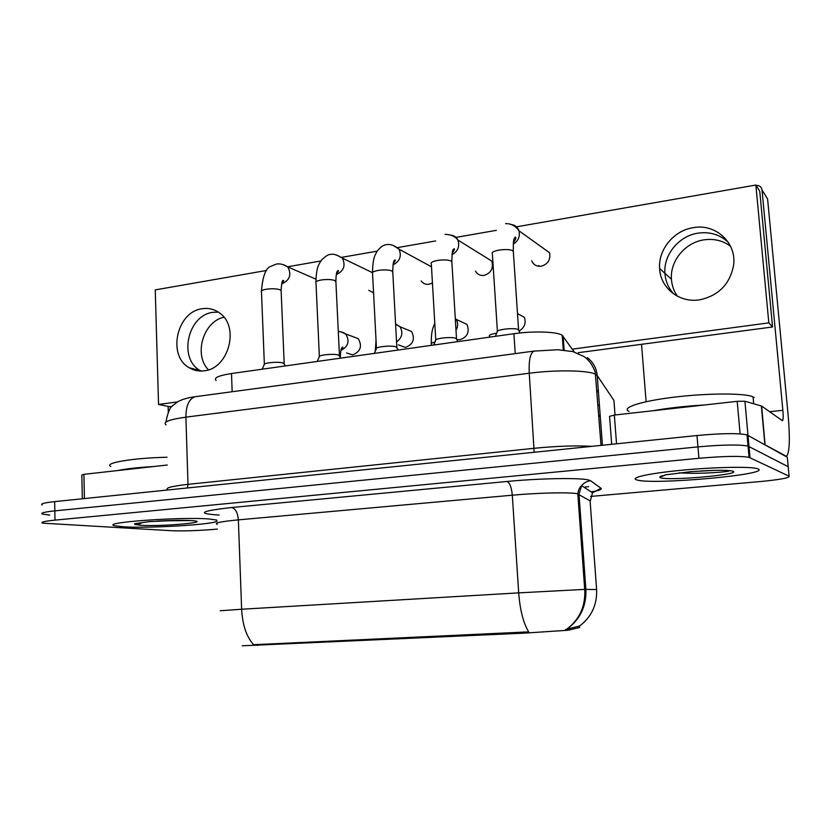 <?xml version="1.0" encoding="UTF-8"?>
<svg xmlns="http://www.w3.org/2000/svg" width="831" height="831" viewBox="0 0 831 831"><rect width="100%" height="100%" fill="white"/><g stroke="black" fill="none" stroke-linecap="round" stroke-linejoin="round"><path stroke-width="1.25" d="M242.237 645.791L523.748 633.17L568.134 630.23L579.539 627.498M216.091 380.484C213.463 377.866 218.605 375.55 231.506 373.535L513.911 333.719C533.616 330.831 557.539 331.683 562.234 335.329L574.211 351.918M123.642 526.823C149.102 528.454 212.601 524.652 217.057 521.203C212.601 524.652 149.102 528.454 123.642 526.823L114.398 525.691L123.642 526.823M216.808 520.092L209.402 519.001C182.186 516.622 100.478 522.45 114.398 525.691C100.478 522.45 182.186 516.622 209.402 519.001L216.808 520.092M637.013 479.975C652.428 485.138 771.822 474.543 758.09 468.923L757.041 468.57C749.417 466.378 713.341 467.157 680.88 470.315C648.315 473.452 628.994 477.908 636.889 479.934L637.013 479.975C652.428 485.138 771.822 474.543 758.09 468.923L757.041 468.57C749.417 466.378 713.341 467.157 680.88 470.315C648.315 473.452 628.994 477.908 636.889 479.934L637.013 479.975M220.184 610.754L241.634 609.237C242.527 625.068 246.527 636.889 253.642 644.711L528.693 631.882C523.374 623.198 520.04 610.193 518.689 592.867L584.089 589.418L596.606 589.522M788.276 467.552L788.203 466.721L748.056 446.112C739.393 444.419 722.69 444.678 697.947 446.891L54.825 510.868C44.261 511.989 40.106 513.059 42.371 514.088L49.673 515.085M565.589 629.483L579.664 625.992C591.579 616.862 597.229 604.677 596.606 589.449L590.093 500.833L577.171 493.718C569.993 492.108 538.322 492.793 512.301 495.193L238.362 519.863C220.755 521.556 213.702 523.052 217.213 524.351M590.612 496.419L758.745 481.7C779.769 479.716 789.886 477.877 789.097 476.194L749.074 457.351C740.421 455.824 723.697 456.136 698.923 458.286L54.991 520.133C44.417 521.214 40.252 522.221 42.516 523.156L171.799 530.729C183.329 531.144 196.989 530.729 212.788 529.482L217.379 529.077M749.988 457.341L749.063 457.268L749.988 457.341M789.097 476.194L787.31 457.279L747.038 434.904C738.375 433.044 721.692 433.252 696.98 435.527L54.669 501.623C44.116 502.776 39.961 503.908 42.225 505.03M788.203 466.721L748.056 446.112C739.393 444.419 722.69 444.678 697.947 446.891L54.825 510.868C44.261 511.989 40.106 513.059 42.371 514.088M262.139 369.213L264.185 364.747C262.689 362.846 278.385 361.381 283.111 362.991L284.306 364.175M317.182 361.454L319.177 357.008C317.556 355.003 334.072 353.372 338.581 355.107L339.588 356.281M374.324 353.404L376.256 348.989C374.501 346.859 391.92 345.042 396.179 346.922L397.01 348.064M433.678 345.031L435.558 340.658C433.657 338.404 452.085 336.378 456.042 338.414L456.697 339.526M495.369 336.337L497.198 332.005C495.193 329.689 514.025 327.404 518.118 329.481L518.783 330.634M167.021 457.237C132.524 458.016 103.21 463.033 110.845 466.482M153.61 466.544C137.801 467.469 125.73 468.819 117.41 470.595M178.063 520.362L149.414 521.619L134.612 523.696L134.736 524.247C135.879 525.13 137.998 524.787 141.083 523.239M163.333 520.808L190.434 520.57M754.184 397.498L753.052 396.865C745.033 393.011 707.628 393.063 674.128 397.166C640.524 401.207 620.778 407.865 629.046 411.47M704.615 404.967C685.523 406.089 668.301 408.011 652.937 410.743M715.356 470.356L691.267 471.613L665.756 474.813L661.424 476.506L664.249 475.498M679.384 472.808C699.494 474.356 731.623 471.738 729.171 470.647M208.467 369.805C193.446 354.868 203.211 321.576 223.923 317.213M212.902 312.342C187.661 315.126 178.135 358.805 200.219 370.595L200.977 371.031L200.219 370.595C178.135 358.805 187.661 315.126 212.902 312.342L218.293 312.092L212.902 312.342M167.249 465.017L83.91 474.335L84.409 498.558M168.122 406.39L168.278 411.854M82.331 498.777L81.843 474.989L83.91 474.335M677.442 296.241C673.858 291.172 671.864 285.49 671.438 279.195C669.942 261.038 685.066 242.559 703.878 239.868C713.819 238.414 722.7 240.533 730.501 246.215M697.978 233.158C678.823 235.942 663.418 254.816 664.925 273.316C665.496 281.304 668.446 288.201 673.775 294.008C668.446 288.201 665.496 281.304 664.925 273.316C663.418 254.816 678.823 235.942 697.978 233.158C709.861 231.485 719.999 234.581 728.382 242.455C719.999 234.581 709.861 231.485 697.978 233.158M740.12 433.907L737.19 401.321L614.338 415.053L616.54 443.806M765.226 444.928L786.521 456.364C789.647 452.708 790.156 438.675 788.058 414.264L767.595 199.014L762.027 189.987L782.864 410.296C783.384 416.414 783.249 419.904 782.48 420.766L761.632 406.047L765.091 444.876M748.534 441.334L747.609 441.219M641.522 344.314L646.123 401.705M762.027 189.987C761.435 186.85 759.451 185.313 756.085 185.375M611.689 444.305L609.559 416.341L614.338 415.053M737.19 401.321L744.908 401.248L761.632 406.047M456.707 339.557L459.938 339.723C467.489 337.043 469.837 331.943 466.991 324.443L456.209 319.353C458.193 322.864 458.12 326.49 456.001 330.239M398.402 344.875L405.383 347.441C413.173 344.387 415.251 339.09 411.615 331.538L399.94 326.687C403.336 332.587 402.214 337.666 396.553 341.915M538.717 265.494L539.07 266.315M531.705 260.768C533.523 264.85 536.691 266.668 541.22 266.221C547.961 264.133 550.745 259.646 549.571 252.759L518.96 230.779C520.227 236.43 518.336 240.865 513.267 244.106M475.446 271.135C477.368 274.417 480.256 275.85 484.099 275.414C491.173 272.994 493.728 268.205 491.755 261.048L457.891 240.055C459.927 246.433 457.943 251.336 451.95 254.764M421.192 280.951C423.114 283.579 425.711 284.68 428.983 284.275L432.432 282.945M368.798 290.258L373.566 292.886M346.569 352.967L352.708 354.899C360.644 351.523 362.472 346.091 358.203 338.601L345.686 333.979C349.944 341.074 348.355 346.558 340.907 350.422M693.158 227.684C673.733 230.551 658.1 249.736 659.617 268.517C660.365 287.952 679.259 303.128 699.411 299.856C718.441 295.815 729.815 284.368 733.555 265.494C736.983 242.849 715.605 223.279 693.158 227.684M202.172 308.748C176.702 311.604 167.031 355.865 189.312 367.79C193.893 370.512 198.869 371.519 204.26 370.792C228.691 368.715 239.92 326.728 219.685 313.079C214.46 309.205 208.623 307.761 202.172 308.748M266.585 270.459L155.252 289.894L158.534 404.437L177.564 401.892M572.258 349.145L768.82 322.875L755.867 185.043L516.477 226.832M496.377 230.343L455.99 237.386M435.641 240.948L397.769 247.555M377.17 251.149L341.686 257.34M320.859 260.976L287.63 266.782M519.115 330.946C524.506 327.715 526.262 323.186 524.361 317.338L517.495 313.599M578.272 352.676L772.56 326.978L759.763 191.286L755.867 185.043M158.534 404.437L169.763 406.733L171.965 406.432M768.82 322.875L772.56 326.978M523.748 633.17L523.655 631.892M568.83 630.116L568.705 628.257M579.55 627.665L579.425 625.92M578.792 617.007L578.729 616.218M257.6 645.5L257.548 644.326M600.304 416.913L598.746 415.001M232.161 391.733L231.506 373.535M564.145 350.131L563.138 336.171M515.241 353.611L513.911 333.719M507.066 481.471C509.787 482.769 511.532 487.34 512.301 495.193L518.689 592.867L241.634 609.237L238.362 519.863C237.739 512.685 235.505 508.572 231.672 507.512L507.066 481.471C539.828 478.292 579.809 477.628 588.483 479.975L590.675 480.785L600.979 488.264C602.091 489.179 599.826 490.248 594.175 491.453M567.469 628.766C580.391 618.96 586.53 605.83 585.876 589.376L578.999 494.289L581.607 485.657C583.944 482.769 586.966 481.139 590.675 480.785M585.928 590.166L584.785 590.249M219.228 515.075C195.939 513.6 200.084 511.075 231.672 507.512M698.923 458.286L696.98 435.527M750.019 457.673L744.908 401.248M54.991 520.133L54.669 501.623M590.145 501.55L592.524 492.793L600.979 488.264M579.467 500.833L578.262 500.169M615.033 414.981L613.922 400.407L597.198 375.57L595.443 374.23C588.431 370.252 556.105 369.681 529.254 373.233L185.895 417.152C169.15 419.499 162.544 422.075 166.075 424.88M187.401 487.963L188.003 484.348L185.895 417.152C185.978 405.694 189.032 398.88 195.056 396.73L196.396 396.543M602.433 445.26L597.198 375.57C596.481 368.133 593.189 362.129 587.299 357.59M167.987 489.937C164.455 488.109 171.134 486.249 188.003 484.348L534.354 448.273C557.144 446.06 576.298 445.416 591.817 446.351M585.242 486.976L588.68 486.665M601.031 445.406L595.225 372.288C592.97 365.588 589.272 360.363 584.131 356.613L572.891 351.606L557.892 349.747L533.938 351.098C530.23 353.102 528.672 360.488 529.254 373.233L534.167 452.282M165.909 422.086C167.779 412.467 170.106 406.92 172.91 405.455L177.772 401.768C181.906 399.41 187.671 397.727 195.056 396.73L534.79 350.983M598.476 392.564L596.897 390.393M597.79 405.424L599.4 404.957M598.341 390.871L596.627 389.999M264.362 364.175L261.474 292.024C260.674 290.85 262.451 289.894 266.793 289.157C272.277 288.492 276.692 288.689 280.037 289.77L281.107 290.393L281.148 291.442M282.935 264.559L287.775 266.928C291.806 274.604 289.832 280.224 281.834 283.797L281.657 283.828M340.689 331.735L345.686 333.979C344.45 332.815 341.977 331.953 338.279 331.372M319.364 356.395L315.998 283.028C315.136 281.751 317.047 280.722 321.742 279.912C327.393 279.226 331.818 279.445 335.007 280.577L335.921 282.239M336.919 255.107L342.372 258.129C345.841 265.556 343.805 271.041 336.264 274.583M376.453 348.324L372.568 273.69C371.654 272.329 373.732 271.197 378.801 270.324C384.618 269.608 389.053 269.846 392.076 271.031L392.803 272.672M392.949 245.301L399.057 249.165C401.84 256.135 399.815 261.381 392.99 264.902M435.756 339.941L431.331 264.009C430.344 262.534 432.598 261.318 438.093 260.352C444.097 259.615 448.522 259.864 451.368 261.121L451.908 262.731M451.15 235.142C454.225 235.578 456.468 237.209 457.891 240.055C455.274 236.399 450.994 234.498 445.032 234.342M497.395 331.247L492.378 253.954C491.35 252.364 493.801 251.045 499.743 249.986C505.944 249.217 510.369 249.497 513.018 250.817L513.381 252.375M511.678 224.588C515.272 225.211 517.703 227.279 518.96 230.779C515.428 225.824 510.972 223.456 505.601 223.674M395.577 323.924L399.94 326.687L395.587 324.173M431.455 345.343L431.393 344.314C430.614 343.546 431.798 342.798 434.945 342.071M455.263 318.107L456.209 319.353L455.284 318.533M489.615 337.147L489.552 336.202C488.67 335.07 491.007 334.083 496.585 333.252L496.678 333.241M134.736 524.247L140.543 525.285C161.827 526.729 214.149 522.034 191.649 520.621C182.955 520.133 171.394 520.299 156.976 521.141M662.349 475.799C659.585 476.62 659.066 477.295 660.77 477.804C669.495 481.014 742.426 474.47 732.911 471.219C728.808 470.066 718.046 469.993 700.626 471.011M782.864 410.296L769.579 411.719M764.925 444.762L761.341 405.923M568.134 630.23L568.009 628.506M563.293 350.059L562.234 335.329M567.002 628.984C579.737 619.251 585.637 606.059 584.712 589.397L577.805 493.863C578.397 489.947 579.664 487.215 581.607 485.657L592.524 492.793L594.684 491.152M749.074 457.351L747.038 434.904M593.833 491.36L591.205 491.931M261.443 290.985C262.7 276.328 265.754 268.143 270.584 266.419L276.557 264.009C280.317 263.5 284.057 264.476 287.775 266.928L315.925 279.154M281.896 282.955C283.61 281.46 284.088 280.639 283.319 280.483C282.322 279.735 281.584 283.039 281.107 290.393L284.181 363.469M283.797 363.24L285.293 365.952M341.115 349.654C342.829 348.064 343.317 347.202 342.569 347.046C341.957 348.251 340.752 346.652 340.284 357.527M315.946 281.906C316.372 267.135 318.626 264.611 321.597 259.968C325.794 255.938 328.806 254.12 330.634 254.494C333.013 253.58 336.929 254.795 342.372 258.129L372.413 272.651M336.493 273.524C338.404 271.633 338.913 270.626 338.04 270.49C337.417 271.592 336.16 270.355 335.869 281.117L339.443 355.523M339.038 355.284L340.627 358.151M372.517 272.506C372.89 256.602 375.259 255.055 377.181 251.139C380.567 246.88 383.756 244.698 386.758 244.605C390.57 243.982 394.673 245.509 399.057 249.165L431.486 266.813M393.198 263.687C395.369 260.882 395.92 259.646 394.85 259.978C394.393 261.235 393.084 258.566 392.741 271.477L396.844 347.265M396.418 347.015L398.122 350.048M452.126 253.393C454.505 249.996 455.097 248.49 453.871 248.874C453.529 250.422 452.189 246.153 451.835 261.464L456.51 338.674M456.063 338.425L457.891 341.624M518.118 329.481L520.144 332.961M513.402 242.621C515.822 239.286 516.435 237.437 515.241 237.064C514.16 239.255 513.246 236.845 513.288 251.035L518.586 329.741M376.028 340.17L375.29 351.201M396.47 340.523L396.387 338.903M434.779 323.259L432.972 327.85C431.705 331.777 431.164 336.971 431.351 343.442M753.052 396.865L753.675 403.741M664.966 475L664.26 475.488M661.424 476.506L662.639 475.685M201.86 371.021L189.312 367.79M671.438 279.195L659.617 268.517M761.508 405.985L765.091 444.855"/></g></svg>
